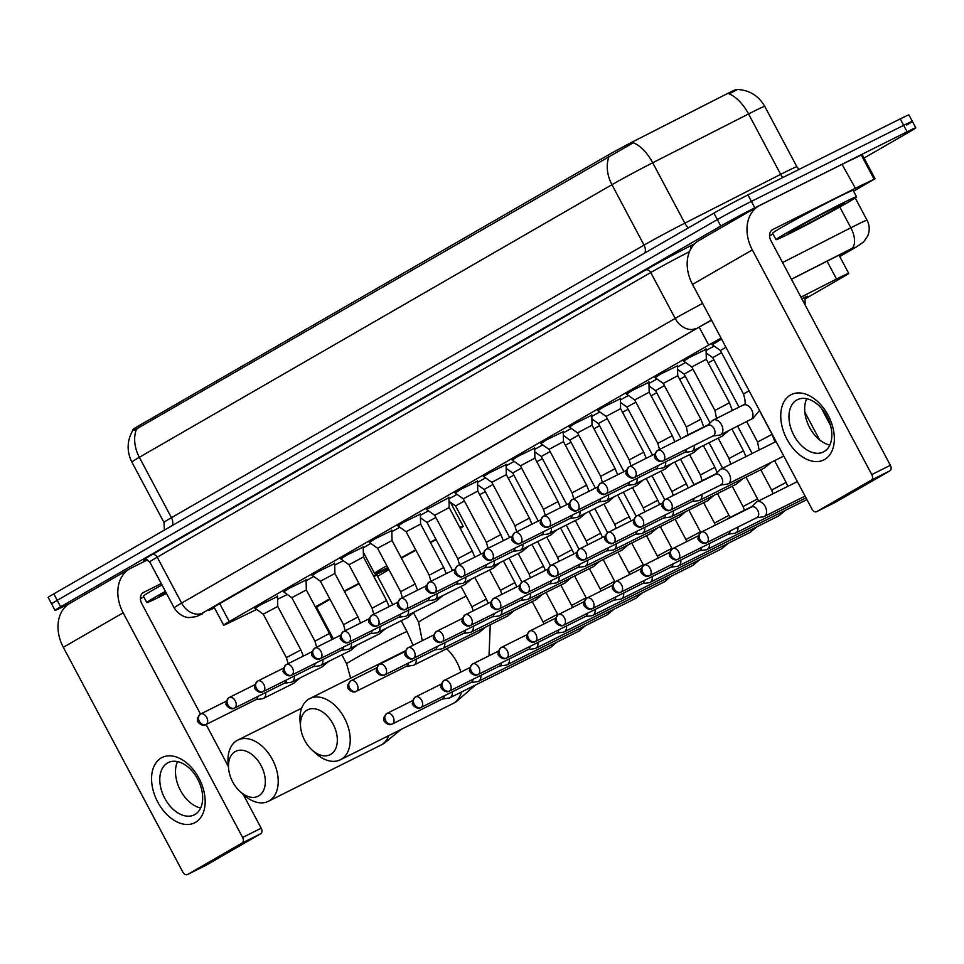 <?xml version="1.0" encoding="UTF-8"?>
<svg xmlns="http://www.w3.org/2000/svg" width="964" height="964" viewBox="0 0 964 964"><rect width="100%" height="100%" fill="white"/><g stroke="black" fill="none" stroke-linecap="round" stroke-linejoin="round"><path stroke-width="1.45" d="M712.276 344.714L721.554 339.051M683.705 361.199L689.224 357.572L706.07 349.293M655.134 377.671L660.653 374.044L677.499 365.778M626.564 394.156L632.083 390.528L648.929 382.262M597.993 410.628L603.512 407.001L620.358 398.734M569.423 427.112L574.942 423.485L591.788 415.219M540.852 443.585L546.371 439.958L563.217 431.691M512.282 460.069L517.801 456.442L534.646 448.176M483.711 476.541L489.23 472.914L506.076 464.648M455.141 493.026L460.659 489.399L477.505 481.132M426.57 509.498L448.935 497.605M397.999 525.983L403.518 522.355L420.364 514.089M369.429 542.467L374.948 538.84L391.794 530.562M340.858 558.939L346.377 555.312L363.223 547.046M312.288 575.424L317.807 571.797L334.653 563.53M283.717 591.896L289.236 588.269L306.082 580.003M255.147 608.38L260.666 604.753L277.512 596.487M706.106 350.486L714.155 346.052M677.535 366.959L685.585 362.524M648.965 383.443L657.014 379.009M620.394 399.915L628.444 395.481M591.824 416.4L599.873 411.965M563.253 432.884L571.303 428.45M534.683 449.357L542.732 444.922M506.112 465.841L514.161 461.407M477.542 482.313L485.591 477.879M448.971 498.798L457.02 494.363M420.4 515.27L428.45 510.836M801.795 298.732L807.398 296.165L804.976 297.755M736.641 89.712L736.484 89.423A24.63 0.735 152 0 0 725.543 94.52L635.372 140.455A24.63 0.735 152 0 0 607.85 155.264L137.912 426.305A24.63 0.735 152 0 0 132.875 429.522L133.309 430.33M721.084 338.159A27.378 0.807 152 0 0 708.697 345.04L229.263 621.563A27.378 0.807 152 0 0 223.66 625.142A27.378 0.807 152 0 0 229.372 622.684L256.629 609.441M277.584 599.259L287.368 594.499M805 298.924L843.114 276.945A27.378 0.807 152 0 0 848.706 273.366A27.378 0.807 152 0 0 836.547 279.042L800.964 297.165M136.539 428.944L633.336 142.768A31.933 16.292 63 0 1 652.712 162.771L684.826 223.166L780.671 174.351L748.558 113.957A36.499 1.085 152 0 1 753.173 111.619A36.499 1.085 152 0 1 764.765 106.389C758.716 95.882 749.643 90.23 737.556 89.459L729.109 93.93A31.933 16.292 63 0 1 748.558 113.957L652.712 162.771A36.499 1.085 152 0 0 611.935 184.702L139.334 457.298A31.933 24.196 -120 0 1 136.539 428.944C131.273 431.173 131.405 431.221 136.936 429.088M69.456 603.572L63.745 606.416A27.378 0.807 -28 0 1 55.056 610.345L51.622 603.91A27.378 0.807 -28 0 1 57.225 600.331L717.349 219.587A27.378 0.807 -28 0 1 751.39 201.392L903.678 125.332A27.378 0.807 -28 0 1 912.378 121.404L908.944 114.969A27.378 0.807 -28 0 0 900.256 118.885L747.956 194.945A27.378 0.807 -28 0 0 713.914 213.14L53.791 593.884A27.378 0.807 -28 0 0 48.2 597.463L51.622 603.91A27.378 0.807 -28 0 1 57.225 600.331L717.349 219.587A27.378 0.807 -28 0 1 751.39 201.392L903.678 125.332A27.378 0.807 -28 0 1 912.378 121.404A27.378 0.807 -28 0 1 906.775 124.983M55.056 610.345A27.378 0.807 -28 0 1 60.648 606.778L720.771 226.034A27.378 0.807 -28 0 1 754.812 207.826L907.1 131.779A27.378 0.807 -28 0 1 915.8 127.85A27.378 0.807 -28 0 1 910.209 131.429L864.033 158.048M839.536 256.123L840.198 255.737A27.378 0.807 152 0 0 845.789 252.158A27.378 0.807 152 0 0 833.631 257.834L791.468 279.307M711.577 320.277A27.378 0.807 152 0 0 697.972 327.808L214.333 606.766A27.378 0.807 152 0 0 208.73 610.332A27.378 0.807 152 0 0 214.442 607.886L214.478 607.874M166.483 593.414A45.621 1.35 -28 0 1 161.325 596.017A45.621 1.35 -28 0 1 146.829 602.56A45.621 1.35 -28 0 1 165.398 591.378M166.242 592.956A31.933 0.952 -28 0 1 158.903 596.114A31.933 0.952 -28 0 1 165.651 591.848M146.829 602.56L143.395 596.126A45.621 1.35 -28 0 1 161.976 584.943M195.499 822.364A36.499 23.787 63.5 0 1 157.735 802.048A36.499 23.787 63.5 0 1 161.241 757.945A36.499 23.787 63.5 0 1 198.994 778.249A36.499 23.787 63.5 0 1 195.499 822.364M167.531 762.958A29.197 19.027 -116.5 0 0 164.458 797.734A29.197 19.027 -116.5 0 0 194.27 814.845A29.197 19.027 -116.5 0 0 194.933 814.496A29.197 19.027 -116.5 0 0 197.994 779.707A29.197 19.027 -116.5 0 0 168.182 762.596A29.197 19.027 -116.5 0 0 167.531 762.958M200.657 807.977A29.197 19.027 63.5 0 1 179.919 789.383A29.197 19.027 63.5 0 1 177.509 761.62M147.48 559.903L130.791 568.23A36.499 27.655 60 0 0 129.682 568.82A36.499 27.655 60 0 0 123.163 612.803L242.615 837.487L261.196 828.209L243.229 794.42M129.682 568.82L69.866 603.331A36.499 27.655 60 0 0 63.335 647.314L182.798 871.986A4.567 2.976 -116.5 0 0 187.414 874.577A4.567 2.976 -116.5 0 0 187.51 874.529L206.091 865.25A4.567 2.976 63.5 0 1 205.983 865.311A4.567 2.976 63.5 0 1 205.874 865.359M261.196 828.209A4.567 2.976 63.5 0 1 260.75 833.715L242.181 842.994L187.51 874.529M242.181 842.994A4.567 2.976 -116.5 0 0 242.615 837.487M260.75 833.715L206.091 865.25M228.408 766.549L206.067 724.518M200.488 714.047L141.732 603.536A9.122 6.917 -120 0 1 143.359 592.535A9.122 6.917 -120 0 1 143.636 592.39L161.253 583.594M140.395 598.632L143.829 596.921M842.066 203.38A45.621 1.35 -28 0 1 856.562 196.837A45.621 1.35 -28 0 1 833.667 210.405A45.621 1.35 -28 0 1 790.504 233.119A45.621 1.35 -28 0 1 776.008 239.675A45.621 1.35 -28 0 1 798.903 226.094A45.621 1.35 -28 0 1 842.066 203.38M776.008 239.675L772.574 233.228A45.621 1.35 -28 0 1 795.481 219.659A45.621 1.35 -28 0 1 838.644 196.933A45.621 1.35 -28 0 1 853.14 190.39L856.562 196.837M798.24 228.661A31.933 0.952 -28 0 1 788.082 233.216A31.933 0.952 -28 0 1 804.494 223.54A31.933 0.952 -28 0 1 834.33 207.838A31.933 0.952 -28 0 1 844.452 203.235A31.933 0.952 -28 0 1 828.823 212.55A31.933 0.952 -28 0 1 798.24 228.661M258.677 795.927A25.088 16.352 -116.5 0 0 261.087 765.609A25.088 16.352 -116.5 0 0 235.132 751.643A25.088 16.352 -116.5 0 0 228.601 768.585A25.088 16.352 -116.5 0 0 240.06 791.54A25.088 16.352 -116.5 0 0 258.677 795.927M228.601 768.585L228.131 763.609A34.222 22.305 63.5 0 1 237.036 740.497A34.222 22.305 63.5 0 1 237.807 740.087A34.222 22.305 63.5 0 1 272.74 760.126A34.222 22.305 63.5 0 1 269.149 800.891A34.222 22.305 63.5 0 1 268.378 801.301A34.222 22.305 63.5 0 1 243.759 794.902L240.06 791.54M392.746 604.765L377.081 575.303A34.222 1.012 152 0 0 373.851 576.52M373.514 575.882A50.188 1.494 -28 0 1 375.237 575.014A50.188 1.494 -28 0 1 388.432 568.712M388.902 569.591A50.188 1.494 -28 0 1 377.599 576.267M359.126 583.81A34.222 1.012 152 0 0 344.485 591.498M330.049 599.355A34.222 1.012 152 0 0 316.662 607.441L333.363 638.843M317.18 608.392A50.188 1.494 -28 0 1 316.349 608.802M315.349 606.934A50.188 1.494 -28 0 1 329.808 598.885M344.256 591.077A50.188 1.494 -28 0 1 358.885 583.365M306.106 580.738A50.188 1.494 -28 0 1 313.77 576.472M334.689 565.169A50.188 1.494 -28 0 1 343.268 560.662M330.676 754.402A25.088 16.352 -116.5 0 0 333.086 724.085A25.088 16.352 -116.5 0 0 307.118 710.119A25.088 16.352 -116.5 0 0 300.587 727.061A25.088 16.352 -116.5 0 0 312.059 750.016A25.088 16.352 -116.5 0 0 330.676 754.402M300.587 727.061L300.129 722.084A34.222 22.305 63.5 0 1 309.034 698.972A34.222 22.305 63.5 0 1 309.806 698.551A34.222 22.305 63.5 0 1 344.738 718.602A34.222 22.305 63.5 0 1 341.148 759.367A34.222 22.305 63.5 0 1 340.376 759.777A34.222 22.305 63.5 0 1 315.758 753.378L312.059 750.016M459.768 527.477A50.188 1.494 -28 0 1 463.178 526.284A50.188 1.494 -28 0 1 460.286 528.453M449.055 502.437A50.188 1.494 -28 0 1 450.14 502.099M436.174 539.707A34.222 1.012 152 0 0 430.486 542.612M415.954 550.251A34.222 1.012 152 0 0 401.422 558.168M387.805 567.543A50.188 1.494 -28 0 1 374.562 573.411A50.188 1.494 -28 0 1 386.829 565.699M401.181 557.698A50.188 1.494 -28 0 1 415.725 549.829M430.257 542.178A50.188 1.494 -28 0 1 435.921 539.238M363.247 547.962A50.188 1.494 -28 0 1 370.754 543.407M391.818 531.634A50.188 1.494 -28 0 1 399.843 527.296M442.356 699.008L448.826 698.117A8.206 5.35 -116.5 0 0 449.935 697.767A8.206 5.35 -116.5 0 0 450.116 697.671A8.206 5.35 -116.5 0 0 452.237 691.863M442.584 698.888A5.929 3.868 -116.5 0 0 442.729 698.816A5.929 3.868 -116.5 0 0 442.862 698.743A5.929 3.868 -116.5 0 0 444.416 695.767M485.29 491.652L479.662 494.677M470.926 682.524L477.397 681.632A8.206 5.35 -116.5 0 0 478.506 681.295A8.206 5.35 -116.5 0 0 478.686 681.187A8.206 5.35 -116.5 0 0 480.807 675.378M471.155 682.404A5.929 3.868 -116.5 0 0 471.3 682.343A5.929 3.868 -116.5 0 0 471.432 682.271A5.929 3.868 -116.5 0 0 472.987 679.283M513.86 475.18L508.233 478.204M499.497 666.052L505.967 665.148A8.206 5.35 -116.5 0 0 507.076 664.811A8.206 5.35 -116.5 0 0 507.257 664.714A8.206 5.35 -116.5 0 0 509.378 658.906M499.726 665.931A5.929 3.868 -116.5 0 0 499.87 665.859A5.929 3.868 -116.5 0 0 500.003 665.787A5.929 3.868 -116.5 0 0 501.557 662.81M542.431 458.695L536.803 461.72M528.067 649.567L534.538 648.676A8.206 5.35 -116.5 0 0 535.647 648.326A8.206 5.35 -116.5 0 0 535.827 648.23A8.206 5.35 -116.5 0 0 537.948 642.422M528.296 649.447A5.929 3.868 -116.5 0 0 528.441 649.387A5.929 3.868 -116.5 0 0 528.573 649.314A5.929 3.868 -116.5 0 0 530.128 646.326M571.001 442.223L565.374 445.248M556.638 633.095L563.109 632.191A8.206 5.35 -116.5 0 0 564.217 631.854A8.206 5.35 -116.5 0 0 564.41 631.757A8.206 5.35 -116.5 0 0 566.519 625.949M556.867 632.962A5.929 3.868 -116.5 0 0 557.011 632.902A5.929 3.868 -116.5 0 0 557.144 632.83A5.929 3.868 -116.5 0 0 558.71 629.841M599.572 425.739L593.945 428.763M585.208 616.611L591.679 615.719A8.206 5.35 -116.5 0 0 592.788 615.369A8.206 5.35 -116.5 0 0 592.981 615.273A8.206 5.35 -116.5 0 0 595.089 609.465M585.449 616.49A5.929 3.868 -116.5 0 0 585.582 616.43A5.929 3.868 -116.5 0 0 585.714 616.358A5.929 3.868 -116.5 0 0 587.281 613.369M628.142 409.266L622.527 412.291M613.779 600.138L620.25 599.234A8.206 5.35 -116.5 0 0 621.358 598.897A8.206 5.35 -116.5 0 0 621.551 598.801A8.206 5.35 -116.5 0 0 623.66 592.993M614.02 600.006A5.929 3.868 -116.5 0 0 614.152 599.945A5.929 3.868 -116.5 0 0 614.285 599.873A5.929 3.868 -116.5 0 0 615.851 596.885M656.713 392.782L651.098 395.806M642.349 583.654L648.82 582.762A8.206 5.35 -116.5 0 0 649.929 582.413A8.206 5.35 -116.5 0 0 650.122 582.316A8.206 5.35 -116.5 0 0 652.23 576.508M642.59 583.533A5.929 3.868 -116.5 0 0 642.723 583.461A5.929 3.868 -116.5 0 0 642.855 583.401A5.929 3.868 -116.5 0 0 644.422 580.412M685.284 376.297L679.668 379.334M670.92 567.181L677.391 566.278A8.206 5.35 -116.5 0 0 678.499 565.94A8.206 5.35 -116.5 0 0 678.692 565.832A8.206 5.35 -116.5 0 0 680.801 560.036M671.161 567.049A5.929 3.868 -116.5 0 0 671.293 566.989A5.929 3.868 -116.5 0 0 671.426 566.916A5.929 3.868 -116.5 0 0 672.993 563.928M713.854 359.825L708.239 362.85M699.49 550.697L705.961 549.805A8.206 5.35 -116.5 0 0 707.07 549.456A8.206 5.35 -116.5 0 0 707.263 549.36A8.206 5.35 -116.5 0 0 709.371 543.551M699.731 550.577A5.929 3.868 -116.5 0 0 699.864 550.504A5.929 3.868 -116.5 0 0 699.997 550.432A5.929 3.868 -116.5 0 0 701.563 547.456M729.736 517.909A8.206 5.35 -116.5 0 0 728.302 518.283A8.206 5.35 -116.5 0 0 728.121 518.379A8.206 5.35 -116.5 0 0 727.362 518.969L727.121 519.222M728.061 534.213L734.532 533.321A8.206 5.35 -116.5 0 0 735.64 532.984A8.206 5.35 -116.5 0 0 735.833 532.875A8.206 5.35 -116.5 0 0 737.942 527.067M728.302 534.092A5.929 3.868 -116.5 0 0 728.435 534.032A5.929 3.868 -116.5 0 0 728.567 533.96A5.929 3.868 -116.5 0 0 730.134 530.971M756.632 517.74L763.102 516.837A8.206 5.35 -116.5 0 0 764.211 516.499A8.206 5.35 -116.5 0 0 764.404 516.403A8.206 5.35 -116.5 0 0 765.187 506.474A8.206 5.35 -116.5 0 0 756.873 501.81A8.206 5.35 -116.5 0 0 756.692 501.907A8.206 5.35 -116.5 0 0 755.933 502.497L751.33 507.124M756.873 517.62A5.929 3.868 -116.5 0 0 757.005 517.548A5.929 3.868 -116.5 0 0 757.138 517.475A5.929 3.868 -116.5 0 0 757.704 510.305A5.929 3.868 -116.5 0 0 751.703 506.944A5.929 3.868 -116.5 0 0 751.571 507.016M406.314 666.341L412.785 665.437A8.206 5.35 -116.5 0 0 413.905 665.1A8.206 5.35 -116.5 0 0 414.086 665.003A8.206 5.35 -116.5 0 0 416.195 659.195M406.555 666.22A5.929 3.868 -116.5 0 0 406.688 666.148A5.929 3.868 -116.5 0 0 406.82 666.076A5.929 3.868 -116.5 0 0 408.387 663.099M435.836 517.451L426.992 522.44L420.461 517.788M434.885 649.856L441.355 648.965A8.206 5.35 -116.5 0 0 442.476 648.615A8.206 5.35 -116.5 0 0 442.657 648.519A8.206 5.35 -116.5 0 0 444.766 642.711M435.126 649.736A5.929 3.868 -116.5 0 0 435.258 649.676A5.929 3.868 -116.5 0 0 435.391 649.603A5.929 3.868 -116.5 0 0 436.957 646.615M464.407 500.979L455.562 505.955L449.031 501.304M463.455 633.384L469.926 632.48A8.206 5.35 -116.5 0 0 471.047 632.143A8.206 5.35 -116.5 0 0 471.227 632.047A8.206 5.35 -116.5 0 0 473.336 626.239M463.696 633.252A5.929 3.868 -116.5 0 0 463.829 633.191A5.929 3.868 -116.5 0 0 463.961 633.119A5.929 3.868 -116.5 0 0 465.528 630.131M492.99 484.494L484.133 489.471L477.602 484.832M492.026 616.9L498.496 616.008A8.206 5.35 -116.5 0 0 499.617 615.659A8.206 5.35 -116.5 0 0 499.798 615.562A8.206 5.35 -116.5 0 0 501.907 609.754M492.267 616.779A5.929 3.868 -116.5 0 0 492.399 616.719A5.929 3.868 -116.5 0 0 492.532 616.647A5.929 3.868 -116.5 0 0 494.098 613.658M521.56 468.022L512.703 472.999L506.172 468.347M520.596 600.427L527.067 599.524A8.206 5.35 -116.5 0 0 528.188 599.186A8.206 5.35 -116.5 0 0 528.368 599.09A8.206 5.35 -116.5 0 0 530.477 593.282M520.837 600.295A5.929 3.868 -116.5 0 0 520.97 600.235A5.929 3.868 -116.5 0 0 521.102 600.162A5.929 3.868 -116.5 0 0 522.669 597.174M550.131 451.538L541.274 456.514L534.743 451.875M549.167 583.943L555.638 583.051A8.206 5.35 -116.5 0 0 556.758 582.702A8.206 5.35 -116.5 0 0 556.939 582.605A8.206 5.35 -116.5 0 0 559.048 576.797M549.408 583.822A5.929 3.868 -116.5 0 0 549.54 583.75A5.929 3.868 -116.5 0 0 549.673 583.69A5.929 3.868 -116.5 0 0 551.239 580.702M578.701 435.065L569.845 440.042L563.313 435.391M577.737 567.471L584.208 566.567A8.206 5.35 -116.5 0 0 585.329 566.23A8.206 5.35 -116.5 0 0 585.51 566.121A8.206 5.35 -116.5 0 0 587.618 560.325M577.978 567.338A5.929 3.868 -116.5 0 0 578.111 567.278A5.929 3.868 -116.5 0 0 578.243 567.206A5.929 3.868 -116.5 0 0 579.81 564.217M607.272 418.581L598.415 423.558L591.884 418.918M606.308 550.986L612.779 550.095A8.206 5.35 -116.5 0 0 613.899 549.745A8.206 5.35 -116.5 0 0 614.08 549.649A8.206 5.35 -116.5 0 0 616.189 543.841M606.549 550.866A5.929 3.868 -116.5 0 0 606.681 550.793A5.929 3.868 -116.5 0 0 606.814 550.721A5.929 3.868 -116.5 0 0 608.38 547.745M635.842 402.108L626.986 407.085L620.455 402.434M634.878 534.502L641.349 533.61A8.206 5.35 -116.5 0 0 642.47 533.273A8.206 5.35 -116.5 0 0 642.651 533.164A8.206 5.35 -116.5 0 0 644.759 527.356M635.119 534.381A5.929 3.868 -116.5 0 0 635.252 534.321A5.929 3.868 -116.5 0 0 635.384 534.249A5.929 3.868 -116.5 0 0 636.951 531.26M664.413 385.624L655.556 390.601L649.025 385.962M663.449 518.029L669.92 517.126A8.206 5.35 -116.5 0 0 671.04 516.788A8.206 5.35 -116.5 0 0 671.221 516.692A8.206 5.35 -116.5 0 0 673.33 510.884M663.69 517.909A5.929 3.868 -116.5 0 0 663.822 517.837A5.929 3.868 -116.5 0 0 663.955 517.764A5.929 3.868 -116.5 0 0 665.521 514.788M692.983 369.14L684.127 374.128L677.596 369.477M693.694 485.241A8.206 5.35 -116.5 0 0 692.273 485.615A8.206 5.35 -116.5 0 0 692.08 485.711A8.206 5.35 -116.5 0 0 691.333 486.302L691.08 486.555M692.019 501.545L698.49 500.653A8.206 5.35 -116.5 0 0 699.611 500.316A8.206 5.35 -116.5 0 0 699.792 500.208A8.206 5.35 -116.5 0 0 701.9 494.399M692.26 501.425A5.929 3.868 -116.5 0 0 692.393 501.364A5.929 3.868 -116.5 0 0 692.526 501.292A5.929 3.868 -116.5 0 0 694.092 498.304M721.554 352.667L712.697 357.644L706.166 352.993M720.59 485.073L727.061 484.169A8.206 5.35 -116.5 0 0 728.182 483.832A8.206 5.35 -116.5 0 0 728.362 483.735A8.206 5.35 -116.5 0 0 729.146 473.806A8.206 5.35 -116.5 0 0 720.843 469.143A8.206 5.35 -116.5 0 0 720.65 469.239A8.206 5.35 -116.5 0 0 719.903 469.817L715.288 474.457M720.831 484.94A5.929 3.868 -116.5 0 0 720.964 484.88A5.929 3.868 -116.5 0 0 721.108 484.808A5.929 3.868 -116.5 0 0 721.674 477.638A5.929 3.868 -116.5 0 0 715.674 474.276A5.929 3.868 -116.5 0 0 715.541 474.336M277.499 596.017L277.765 606.44L263.256 614.152L254.761 608.103M255.809 699.683L262.28 698.779A8.206 5.35 -116.5 0 0 263.389 698.442A8.206 5.35 -116.5 0 0 263.582 698.346A8.206 5.35 -116.5 0 0 265.69 692.538M256.05 699.551A5.929 3.868 -116.5 0 0 256.183 699.49A5.929 3.868 -116.5 0 0 256.316 699.418A5.929 3.868 -116.5 0 0 257.882 696.43M824.678 459.467A36.499 23.787 63.5 0 1 786.913 439.15A36.499 23.787 63.5 0 1 790.42 395.047A36.499 23.787 63.5 0 1 828.172 415.351A36.499 23.787 63.5 0 1 824.678 459.467M796.698 400.06A29.197 19.027 -116.5 0 0 793.637 434.836A29.197 19.027 -116.5 0 0 823.449 451.947A29.197 19.027 -116.5 0 0 824.112 451.598A29.197 19.027 -116.5 0 0 827.172 416.81A29.197 19.027 -116.5 0 0 797.361 399.711A29.197 19.027 -116.5 0 0 796.698 400.06M829.835 445.079A29.197 19.027 63.5 0 1 809.085 426.486A29.197 19.027 63.5 0 1 806.687 398.734M855.381 188.257L842.042 164.35L855.381 188.257L875.047 178.762L853.574 191.197M842.042 164.35L759.969 205.332A36.499 27.655 60 0 0 758.861 205.935A36.499 27.655 60 0 0 752.33 249.917L871.793 474.589L890.375 465.311L770.911 240.638A9.122 6.917 -120 0 1 772.538 229.637A9.122 6.917 -120 0 1 772.815 229.492L854.887 188.51M842.536 164.109L862.202 154.602L875.047 178.762M758.861 205.935L699.045 240.434A36.499 27.655 60 0 0 692.514 284.416L811.977 509.088A4.567 2.976 -116.5 0 0 816.592 511.691A4.567 2.976 -116.5 0 0 816.689 511.631L835.27 502.352A4.567 2.976 63.5 0 1 835.161 502.413A4.567 2.976 63.5 0 1 835.053 502.461M890.375 465.311A4.567 2.976 63.5 0 1 889.929 470.83L871.36 480.096L816.689 511.631M871.36 480.096A4.567 2.976 -116.5 0 0 871.793 474.589M889.929 470.83L835.27 502.352M769.573 235.746L773.008 234.023M306.07 579.533L306.335 589.956L291.827 597.668L283.332 591.631M284.38 683.199L290.851 682.307A8.206 5.35 -116.5 0 0 291.959 681.958A8.206 5.35 -116.5 0 0 292.152 681.861A8.206 5.35 -116.5 0 0 294.261 676.053M284.621 683.078A5.929 3.868 -116.5 0 0 284.754 683.018A5.929 3.868 -116.5 0 0 284.886 682.946A5.929 3.868 -116.5 0 0 286.453 679.957M334.641 563.06L334.906 573.484L320.397 581.196L311.902 575.147M312.951 666.726L319.421 665.823A8.206 5.35 -116.5 0 0 320.53 665.485A8.206 5.35 -116.5 0 0 320.723 665.377A8.206 5.35 -116.5 0 0 322.832 659.581M313.192 666.594A5.929 3.868 -116.5 0 0 313.324 666.534A5.929 3.868 -116.5 0 0 313.457 666.461A5.929 3.868 -116.5 0 0 315.023 663.473M363.211 546.576L363.476 556.999L348.968 564.711L340.473 558.674M341.521 650.242L347.992 649.35A8.206 5.35 -116.5 0 0 349.101 649.001A8.206 5.35 -116.5 0 0 349.293 648.905A8.206 5.35 -116.5 0 0 351.402 643.096M341.762 650.122A5.929 3.868 -116.5 0 0 341.895 650.049A5.929 3.868 -116.5 0 0 342.027 649.977A5.929 3.868 -116.5 0 0 343.594 647.001M391.782 530.104L392.047 540.527L377.539 548.239L369.043 542.19M370.092 633.758L376.562 632.866A8.206 5.35 -116.5 0 0 377.671 632.529A8.206 5.35 -116.5 0 0 377.864 632.42A8.206 5.35 -116.5 0 0 379.973 626.624M370.333 633.637A5.929 3.868 -116.5 0 0 370.465 633.577A5.929 3.868 -116.5 0 0 370.598 633.505A5.929 3.868 -116.5 0 0 372.164 630.516M420.352 513.619L420.617 524.042L406.109 531.754L397.614 525.705M398.662 617.285L405.133 616.382A8.206 5.35 -116.5 0 0 406.254 616.044A8.206 5.35 -116.5 0 0 406.434 615.948A8.206 5.35 -116.5 0 0 408.543 610.14M398.903 617.165A5.929 3.868 -116.5 0 0 399.036 617.093A5.929 3.868 -116.5 0 0 399.168 617.02A5.929 3.868 -116.5 0 0 400.735 614.044M448.923 497.135L449.188 507.57L434.68 515.282L426.184 509.233M427.233 600.801L433.704 599.909A8.206 5.35 -116.5 0 0 434.824 599.572A8.206 5.35 -116.5 0 0 435.005 599.463A8.206 5.35 -116.5 0 0 437.114 593.655M427.474 600.68A5.929 3.868 -116.5 0 0 427.606 600.62A5.929 3.868 -116.5 0 0 427.739 600.548A5.929 3.868 -116.5 0 0 429.305 597.559M477.493 480.662L477.758 491.086L463.25 498.798L454.755 492.749M455.803 584.329L462.274 583.425A8.206 5.35 -116.5 0 0 463.395 583.087A8.206 5.35 -116.5 0 0 463.576 582.991A8.206 5.35 -116.5 0 0 465.684 577.183M456.044 584.196A5.929 3.868 -116.5 0 0 456.177 584.136A5.929 3.868 -116.5 0 0 456.309 584.063A5.929 3.868 -116.5 0 0 457.876 581.087M506.064 464.178L506.329 474.613L491.821 482.325L483.326 476.276M484.374 567.844L490.845 566.952A8.206 5.35 -116.5 0 0 491.965 566.603A8.206 5.35 -116.5 0 0 492.146 566.507A8.206 5.35 -116.5 0 0 494.255 560.699M484.615 567.724A5.929 3.868 -116.5 0 0 484.747 567.663A5.929 3.868 -116.5 0 0 484.88 567.591A5.929 3.868 -116.5 0 0 486.446 564.603M534.634 447.706L534.899 458.129L520.391 465.841L511.896 459.792M512.944 551.372L519.415 550.468A8.206 5.35 -116.5 0 0 520.536 550.131A8.206 5.35 -116.5 0 0 520.717 550.034A8.206 5.35 -116.5 0 0 522.825 544.226M513.185 551.239A5.929 3.868 -116.5 0 0 513.318 551.179A5.929 3.868 -116.5 0 0 513.451 551.107A5.929 3.868 -116.5 0 0 515.017 548.118M563.205 431.221L563.47 441.645L548.974 449.357M541.515 534.887L547.986 533.996A8.206 5.35 -116.5 0 0 549.106 533.646A8.206 5.35 -116.5 0 0 549.287 533.55A8.206 5.35 -116.5 0 0 551.396 527.742M541.756 534.767A5.929 3.868 -116.5 0 0 541.889 534.707A5.929 3.868 -116.5 0 0 542.021 534.634A5.929 3.868 -116.5 0 0 543.588 531.646M591.776 414.749L592.041 425.172L577.544 432.884L569.037 426.835M570.086 518.415L576.556 517.511A8.206 5.35 -116.5 0 0 577.677 517.174A8.206 5.35 -116.5 0 0 577.858 517.078A8.206 5.35 -116.5 0 0 579.966 511.269M570.327 518.283A5.929 3.868 -116.5 0 0 570.459 518.222A5.929 3.868 -116.5 0 0 570.592 518.15A5.929 3.868 -116.5 0 0 572.158 515.162M620.346 398.265L620.611 408.688L606.115 416.4L597.608 410.363M598.656 501.931L605.127 501.039A8.206 5.35 -116.5 0 0 606.248 500.69A8.206 5.35 -116.5 0 0 606.428 500.593A8.206 5.35 -116.5 0 0 608.537 494.785M598.897 501.81A5.929 3.868 -116.5 0 0 599.03 501.738A5.929 3.868 -116.5 0 0 599.162 501.666A5.929 3.868 -116.5 0 0 600.729 498.689M648.917 381.792L649.182 392.215L634.686 399.927L626.178 393.878M627.227 485.446L633.697 484.555A8.206 5.35 -116.5 0 0 634.818 484.217A8.206 5.35 -116.5 0 0 634.999 484.109A8.206 5.35 -116.5 0 0 637.108 478.313M627.468 485.326A5.929 3.868 -116.5 0 0 627.6 485.266A5.929 3.868 -116.5 0 0 627.733 485.193A5.929 3.868 -116.5 0 0 629.299 482.205M677.487 365.308L677.752 375.731L663.256 383.443L654.749 377.406M655.797 468.974L662.268 468.082A8.206 5.35 -116.5 0 0 663.389 467.733A8.206 5.35 -116.5 0 0 663.569 467.636A8.206 5.35 -116.5 0 0 665.678 461.828M656.038 468.853A5.929 3.868 -116.5 0 0 656.171 468.781A5.929 3.868 -116.5 0 0 656.303 468.709A5.929 3.868 -116.5 0 0 657.87 465.733M706.058 348.835L706.323 359.259L691.827 366.971M686.043 436.186A8.206 5.35 -116.5 0 0 684.621 436.559A8.206 5.35 -116.5 0 0 684.428 436.656A8.206 5.35 -116.5 0 0 683.681 437.246L683.428 437.499M684.368 452.49L690.839 451.598A8.206 5.35 -116.5 0 0 691.959 451.26A8.206 5.35 -116.5 0 0 692.14 451.152A8.206 5.35 -116.5 0 0 694.249 445.344M684.609 452.369A5.929 3.868 -116.5 0 0 684.741 452.309A5.929 3.868 -116.5 0 0 684.874 452.237A5.929 3.868 -116.5 0 0 686.44 449.248M712.938 436.017L719.409 435.113A8.206 5.35 -116.5 0 0 720.53 434.776A8.206 5.35 -116.5 0 0 720.711 434.68A8.206 5.35 -116.5 0 0 721.494 424.75A8.206 5.35 -116.5 0 0 713.191 420.087A8.206 5.35 -116.5 0 0 713.011 420.184A8.206 5.35 -116.5 0 0 712.251 420.774L707.636 425.401M713.179 435.885A5.929 3.868 -116.5 0 0 713.312 435.824A5.929 3.868 -116.5 0 0 713.456 435.752A5.929 3.868 -116.5 0 0 714.023 428.582A5.929 3.868 -116.5 0 0 708.022 425.22A5.929 3.868 -116.5 0 0 707.889 425.293M725.928 347.269L720.385 350.486L711.89 344.437M137.912 426.305L138.72 427.811M607.85 155.264L608.621 156.722M219.732 603.645L229.263 621.563M699.177 327.121L708.697 345.04M827.064 261.184L836.547 279.042M782.852 177.521A9.122 4.651 -117 0 1 780.671 174.351A36.499 1.085 -28 0 1 785.286 172.026A36.499 1.085 -28 0 1 796.879 166.784L799.023 169.447M609.14 156.361A31.933 24.196 60 0 0 611.935 184.702L644.048 245.109A36.499 1.085 -28 0 1 684.826 223.166A9.122 4.651 -117 0 0 688.525 227.793M172.339 525.513A9.122 6.917 -120 0 0 171.447 517.692L139.334 457.298A36.499 1.085 152 0 0 131.863 462.057L163.976 522.452A36.499 1.085 -28 0 1 171.447 517.692L644.048 245.109A9.122 6.917 -120 0 1 644.94 252.93M900.256 118.885L907.1 131.779M53.791 593.884L60.648 606.778M713.914 213.14L720.771 226.034M747.956 194.945L754.812 207.826M855.779 247.278A18.244 13.833 -120 0 0 856.333 246.977L839.764 256.545L855.779 247.278L853.706 247.519L791.42 279.223M782.563 262.57L850.851 227.793A36.499 1.085 -28 0 1 855.466 225.456A36.499 1.085 -28 0 1 867.058 220.226L855.225 197.969M839.801 207.007L850.851 227.793A18.244 9.315 63 0 1 851.405 248.676M145.154 559.626A41.054 1.217 -28 0 1 151.987 554.71L645.531 270.053A41.054 1.217 -28 0 1 691.405 245.374L694.827 243.627M149.757 561.964L174.171 607.862A36.499 1.085 -28 0 1 181.63 603.09L157.216 557.192A36.499 1.085 152 0 0 149.757 561.964C145.974 559.385 144.359 558.626 144.901 559.686M711.432 320.012L202.573 613.02A18.244 13.833 -120 0 1 181.63 603.09L675.174 318.433L650.76 272.535L157.216 557.192A4.567 3.458 60 0 0 151.987 554.71M696.116 328.35A18.244 13.833 -120 0 1 675.174 318.433A36.499 1.085 -28 0 1 702.611 303.419M689.477 251.652A36.499 1.085 152 0 0 650.76 272.535A4.567 3.458 60 0 0 645.531 270.053M202.645 613.767L202.066 614.068A18.244 14.111 64.1 0 0 202.645 613.767L202.573 613.02M691.405 245.374A4.567 2.326 -117 0 0 690.839 248.845M213.96 606.983L214.442 607.886M839.704 254.809L840.198 255.737M123.163 612.803L63.335 647.314M400.952 729.531L384.154 743.352L380.684 745.22A34.222 22.305 -116.5 0 0 381.455 744.811A34.222 22.305 -116.5 0 0 388.829 735.58M401.253 620.756L407.061 631.673A34.222 1.012 152 0 0 396.192 636.589A34.222 1.012 152 0 0 353.631 659.34A34.222 1.012 152 0 0 346.63 663.81L350.643 678.162M475.373 685.067L456.141 701.828L452.67 703.696A34.222 22.305 -116.5 0 0 453.442 703.286A34.222 22.305 -116.5 0 0 461.479 692.007M466.154 596.077A34.222 1.012 152 0 0 425.63 617.816A34.222 1.012 152 0 0 418.629 622.286L422.28 640.686M460.828 672.101A34.222 22.305 -116.5 0 0 446.609 648.772M412.532 700.635L386.721 713.541L383.913 717.337L383.877 719.879C382.467 719.71 387.914 726.928 392.336 723.988A5.929 3.868 -116.5 0 0 392.469 723.916A5.929 3.868 -116.5 0 0 393.095 716.855A5.929 3.868 -116.5 0 0 387.034 713.372A5.929 3.868 -116.5 0 0 386.901 713.444A5.929 4.495 -120 0 0 386.721 713.541A5.929 4.495 -120 0 0 385.66 720.686A5.929 4.495 60 0 0 392.469 723.916M546.01 592.486L557.566 614.225L543.057 621.937L543.961 623.949M549.974 647.796A8.206 5.35 -116.5 0 0 550.167 647.712A8.206 5.35 -116.5 0 0 550.348 647.615A8.206 5.35 -116.5 0 0 550.637 647.434A8.206 5.35 -116.5 0 0 552.396 644.386M441.102 684.163L415.291 697.068L412.484 700.864L412.447 703.407C411.038 703.226 416.484 710.456 420.907 707.504A5.929 3.868 -116.5 0 0 421.039 707.431A5.929 3.868 -116.5 0 0 421.666 700.37A5.929 3.868 -116.5 0 0 415.604 696.9A5.929 3.868 -116.5 0 0 415.472 696.972A5.929 4.495 -120 0 0 415.291 697.068A5.929 4.495 -120 0 0 414.231 704.214A5.929 4.495 60 0 0 421.039 707.431M574.58 576.014L586.136 597.74L571.628 605.452L572.532 607.477M578.545 631.324A8.206 5.35 -116.5 0 0 578.737 631.239A8.206 5.35 -116.5 0 0 578.918 631.131A8.206 5.35 -116.5 0 0 579.207 630.95A8.206 5.35 -116.5 0 0 580.967 627.913M469.673 667.678L443.862 680.584L441.054 684.38L441.018 686.922C439.608 686.754 445.055 693.972 449.477 691.031A5.929 3.868 -116.5 0 0 449.61 690.959A5.929 3.868 -116.5 0 0 450.236 683.898A5.929 3.868 -116.5 0 0 444.175 680.415A5.929 3.868 -116.5 0 0 444.043 680.488A5.929 4.495 -120 0 0 443.862 680.584A5.929 4.495 -120 0 0 442.801 687.73A5.929 4.495 60 0 0 449.61 690.959M603.151 559.53L614.707 581.268L600.198 588.98L601.102 590.992M607.115 614.839A8.206 5.35 -116.5 0 0 607.308 614.755A8.206 5.35 -116.5 0 0 607.489 614.658A8.206 5.35 -116.5 0 0 607.778 614.478A8.206 5.35 -116.5 0 0 609.537 611.429M498.243 651.206L472.432 664.112L469.625 667.907L469.589 670.438C468.179 670.269 473.625 677.499 478.048 674.547A5.929 3.868 -116.5 0 0 478.18 674.475A5.929 3.868 -116.5 0 0 478.807 667.413A5.929 3.868 -116.5 0 0 472.746 663.943A5.929 3.868 -116.5 0 0 472.613 664.003A5.929 4.495 -120 0 0 472.432 664.112A5.929 4.495 -120 0 0 471.372 671.257A5.929 4.495 60 0 0 478.18 674.475M631.721 543.057L643.277 564.784L628.769 572.496L629.673 574.52M635.686 598.367A8.206 5.35 -116.5 0 0 635.879 598.283A8.206 5.35 -116.5 0 0 636.059 598.174A8.206 5.35 -116.5 0 0 636.348 597.993A8.206 5.35 -116.5 0 0 638.108 594.957M526.814 634.722L501.003 647.627L498.195 651.423L498.159 653.966C496.749 653.797 502.196 661.015 506.618 658.075A5.929 3.868 -116.5 0 0 506.751 658.002A5.929 3.868 -116.5 0 0 507.377 650.929A5.929 3.868 -116.5 0 0 501.316 647.459A5.929 3.868 -116.5 0 0 501.184 647.531A5.929 4.495 -120 0 0 501.003 647.627A5.929 4.495 -120 0 0 499.942 654.773A5.929 4.495 60 0 0 506.751 658.002M660.292 526.573L671.848 548.311L657.34 556.023L658.243 558.036M664.256 581.882A8.206 5.35 -116.5 0 0 664.449 581.798A8.206 5.35 -116.5 0 0 664.63 581.702A8.206 5.35 -116.5 0 0 664.919 581.521A8.206 5.35 -116.5 0 0 666.678 578.472M555.385 618.249L529.573 631.143L526.766 634.951L526.73 637.481C525.32 637.312 530.766 644.542 535.189 641.59A5.929 3.868 -116.5 0 0 535.321 641.518A5.929 3.868 -116.5 0 0 535.948 634.457A5.929 3.868 -116.5 0 0 529.887 630.974A5.929 3.868 -116.5 0 0 529.754 631.046A5.929 4.495 -120 0 0 529.573 631.143A5.929 4.495 -120 0 0 528.513 638.301A5.929 4.495 60 0 0 535.321 641.518M688.862 510.101L700.418 531.827L685.91 539.539L686.814 541.563M692.827 565.41A8.206 5.35 -116.5 0 0 693.02 565.314A8.206 5.35 -116.5 0 0 693.2 565.217A8.206 5.35 -116.5 0 0 693.49 565.037A8.206 5.35 -116.5 0 0 695.249 561.988M583.955 601.765L558.144 614.671L555.336 618.466L555.3 621.009C553.89 620.84 559.337 628.058 563.759 625.118A5.929 3.868 -116.5 0 0 563.892 625.046A5.929 3.868 -116.5 0 0 564.518 617.972A5.929 3.868 -116.5 0 0 558.457 614.502A5.929 3.868 -116.5 0 0 558.325 614.574A5.929 4.495 -120 0 0 558.144 614.671A5.929 4.495 -120 0 0 557.084 621.816A5.929 4.495 60 0 0 563.892 625.046M717.433 493.616L728.989 515.354L714.481 523.054L715.384 525.079M721.397 548.926A8.206 5.35 -116.5 0 0 721.59 548.841A8.206 5.35 -116.5 0 0 721.771 548.745A8.206 5.35 -116.5 0 0 722.06 548.564A8.206 5.35 -116.5 0 0 723.819 545.516M612.526 585.293L586.715 598.186L583.907 601.982L583.871 604.524C582.461 604.356 587.907 611.586 592.33 608.633A5.929 3.868 -116.5 0 0 592.462 608.561A5.929 3.868 -116.5 0 0 593.089 601.5A5.929 3.868 -116.5 0 0 587.028 598.017A5.929 3.868 -116.5 0 0 586.895 598.09A5.929 4.495 -120 0 0 586.715 598.186A5.929 4.495 -120 0 0 585.654 605.332A5.929 4.495 60 0 0 592.462 608.561M746.003 477.144L757.559 498.87L743.051 506.582L744.437 510.233M749.968 532.453A8.206 5.35 -116.5 0 0 750.161 532.357A8.206 5.35 -116.5 0 0 750.341 532.261A8.206 5.35 -116.5 0 0 750.631 532.08A8.206 5.35 -116.5 0 0 752.39 529.031M641.096 568.808L615.285 581.714L612.477 585.51L612.441 588.052C611.031 587.883 616.478 595.101 620.9 592.149A5.929 3.868 -116.5 0 0 621.033 592.077A5.929 3.868 -116.5 0 0 621.659 585.015A5.929 3.868 -116.5 0 0 615.598 581.545A5.929 3.868 -116.5 0 0 615.466 581.617A5.929 4.495 -120 0 0 615.285 581.714A5.929 4.495 -120 0 0 614.225 588.859A5.929 4.495 60 0 0 621.033 592.077M774.574 460.659L786.13 482.386L771.634 490.098L773.008 493.749M778.538 515.969A8.206 5.35 -116.5 0 0 778.731 515.885A8.206 5.35 -116.5 0 0 778.912 515.788A8.206 5.35 -116.5 0 0 779.201 515.595A8.206 5.35 -116.5 0 0 780.961 512.559M669.667 552.324L643.856 565.229L641.048 569.025L641.012 571.568C639.602 571.399 645.049 578.617 649.471 575.677A5.929 3.868 -116.5 0 0 649.603 575.604A5.929 3.868 -116.5 0 0 650.23 568.543A5.929 3.868 -116.5 0 0 644.169 565.061A5.929 3.868 -116.5 0 0 644.036 565.133A5.929 4.495 -120 0 0 643.856 565.229A5.929 4.495 -120 0 0 642.795 572.375A5.929 4.495 60 0 0 649.603 575.604M698.237 535.851L672.426 548.757L669.619 552.553L669.582 555.095C668.173 554.915 673.619 562.145 678.041 559.192A5.929 3.868 -116.5 0 0 678.174 559.12A5.929 3.868 -116.5 0 0 678.801 552.059A5.929 3.868 -116.5 0 0 672.739 548.588A5.929 3.868 -116.5 0 0 672.607 548.661A5.929 4.495 -120 0 0 672.426 548.757A5.929 4.495 -120 0 0 671.366 555.903A5.929 4.495 60 0 0 678.174 559.12M751.703 506.944L700.997 532.273L698.189 536.068L698.153 538.611C696.743 538.442 702.19 545.66 706.612 542.72A5.929 3.868 -116.5 0 0 706.745 542.648A5.929 3.868 -116.5 0 0 707.371 535.586A5.929 3.868 -116.5 0 0 701.31 532.104A5.929 3.868 -116.5 0 0 701.177 532.176A5.929 4.495 -120 0 0 700.997 532.273A5.929 4.495 -120 0 0 699.936 539.418A5.929 4.495 60 0 0 706.745 542.648M376.502 667.968L350.679 680.873L347.871 684.669L347.835 687.212C346.425 687.043 351.872 694.261 356.294 691.321A5.929 3.868 -116.5 0 0 356.427 691.248A5.929 3.868 -116.5 0 0 357.054 684.187A5.929 3.868 -116.5 0 0 350.992 680.705A5.929 3.868 -116.5 0 0 350.86 680.777A5.929 4.495 -120 0 0 350.679 680.873A5.929 4.495 -120 0 0 349.619 688.019A5.929 4.495 60 0 0 356.427 691.248M474.806 577.388L486.362 599.114L471.866 606.826L473.312 610.778M478.771 632.697A8.206 5.35 -116.5 0 0 478.963 632.601A8.206 5.35 -116.5 0 0 479.144 632.505A8.206 5.35 -116.5 0 0 479.433 632.324A8.206 5.35 -116.5 0 0 481.193 629.275M405.073 651.495L379.25 664.401L376.442 668.197L376.406 670.727C375.008 670.558 380.455 677.788 384.865 674.836A5.929 3.868 -116.5 0 0 384.998 674.764A5.929 3.868 -116.5 0 0 385.624 667.703A5.929 3.868 -116.5 0 0 379.563 664.232A5.929 3.868 -116.5 0 0 379.43 664.292A5.929 4.495 -120 0 0 379.25 664.401A5.929 4.495 -120 0 0 378.189 671.547A5.929 4.495 60 0 0 384.998 674.764M503.377 560.903L514.933 582.642L500.437 590.342L501.883 594.306M507.341 616.213A8.206 5.35 -116.5 0 0 507.534 616.129A8.206 5.35 -116.5 0 0 507.715 616.032A8.206 5.35 -116.5 0 0 508.004 615.851A8.206 5.35 -116.5 0 0 509.763 612.803M433.643 635.011L407.832 647.916L405.013 651.712L404.976 654.255C403.579 654.086 409.025 661.304 413.436 658.364A5.929 3.868 -116.5 0 0 413.568 658.291A5.929 3.868 -116.5 0 0 414.195 651.218A5.929 3.868 -116.5 0 0 408.146 647.748A5.929 3.868 -116.5 0 0 408.001 647.82A5.929 4.495 -120 0 0 407.832 647.916A5.929 4.495 -120 0 0 406.76 655.062A5.929 4.495 60 0 0 413.568 658.291M531.947 544.431L543.503 566.157L529.007 573.869L530.453 577.822M535.912 599.741A8.206 5.35 -116.5 0 0 536.105 599.644A8.206 5.35 -116.5 0 0 536.285 599.548A8.206 5.35 -116.5 0 0 536.574 599.367A8.206 5.35 -116.5 0 0 538.334 596.318M462.214 618.539L436.403 631.432L433.583 635.24L433.547 637.77C432.149 637.602 437.596 644.832 442.006 641.879A5.929 3.868 -116.5 0 0 442.139 641.807A5.929 3.868 -116.5 0 0 442.765 634.746A5.929 3.868 -116.5 0 0 436.716 631.263A5.929 3.868 -116.5 0 0 436.572 631.336A5.929 4.495 -120 0 0 436.403 631.432A5.929 4.495 -120 0 0 435.342 638.59A5.929 4.495 60 0 0 442.139 641.807M560.518 527.947L572.074 549.673L557.578 557.385L559.024 561.349M564.482 583.256A8.206 5.35 -116.5 0 0 564.675 583.172A8.206 5.35 -116.5 0 0 564.856 583.075A8.206 5.35 -116.5 0 0 565.145 582.883A8.206 5.35 -116.5 0 0 566.904 579.846M490.784 602.054L464.973 614.96L462.154 618.755L462.118 621.298C460.72 621.129 466.166 628.347 470.577 625.407A5.929 3.868 -116.5 0 0 470.709 625.335A5.929 3.868 -116.5 0 0 471.336 618.261A5.929 3.868 -116.5 0 0 465.287 614.791A5.929 3.868 -116.5 0 0 465.142 614.863A5.929 4.495 -120 0 0 464.973 614.96A5.929 4.495 -120 0 0 463.913 622.105A5.929 4.495 60 0 0 470.709 625.335M589.088 511.462L600.644 533.2L586.148 540.912L587.594 544.865M593.053 566.784A8.206 5.35 -116.5 0 0 593.246 566.687A8.206 5.35 -116.5 0 0 593.426 566.591A8.206 5.35 -116.5 0 0 593.716 566.41A8.206 5.35 -116.5 0 0 595.475 563.362M519.355 585.582L493.544 598.475L490.724 602.271L490.688 604.814C489.29 604.645 494.737 611.875 499.147 608.923A5.929 3.868 -116.5 0 0 499.28 608.85A5.929 3.868 -116.5 0 0 499.906 601.789A5.929 3.868 -116.5 0 0 493.857 598.307A5.929 3.868 -116.5 0 0 493.725 598.379A5.929 4.495 -120 0 0 493.544 598.475A5.929 4.495 -120 0 0 492.483 605.621A5.929 4.495 60 0 0 499.28 608.85M617.659 494.99L629.215 516.716L614.719 524.428L616.165 528.38M621.623 550.299A8.206 5.35 -116.5 0 0 621.816 550.215A8.206 5.35 -116.5 0 0 621.997 550.107A8.206 5.35 -116.5 0 0 622.286 549.926A8.206 5.35 -116.5 0 0 624.045 546.889M547.926 569.097L522.114 582.003L519.295 585.799L519.259 588.341C517.861 588.173 523.307 595.391 527.718 592.438A5.929 3.868 -116.5 0 0 527.85 592.378A5.929 3.868 -116.5 0 0 528.477 585.305A5.929 3.868 -116.5 0 0 522.428 581.834A5.929 3.868 -116.5 0 0 522.295 581.907A5.929 4.495 -120 0 0 522.114 582.003A5.929 4.495 -120 0 0 521.054 589.149A5.929 4.495 60 0 0 527.85 592.378M646.229 478.506L657.785 500.244L643.289 507.956L644.735 511.908M650.194 533.815A8.206 5.35 -116.5 0 0 650.387 533.731A8.206 5.35 -116.5 0 0 650.567 533.634A8.206 5.35 -116.5 0 0 650.857 533.453A8.206 5.35 -116.5 0 0 652.616 530.405M576.496 552.613L550.685 565.519L547.865 569.314L547.841 571.857C546.431 571.688 551.878 578.906 556.288 575.966A5.929 3.868 -116.5 0 0 556.433 575.894A5.929 3.868 -116.5 0 0 557.047 568.832A5.929 3.868 -116.5 0 0 550.998 565.35A5.929 3.868 -116.5 0 0 550.866 565.422A5.929 4.495 -120 0 0 550.685 565.519A5.929 4.495 -120 0 0 549.625 572.664A5.929 4.495 60 0 0 556.433 575.894M674.8 462.033L686.356 483.759L671.86 491.471L673.306 495.424M678.764 517.343A8.206 5.35 -116.5 0 0 678.957 517.258A8.206 5.35 -116.5 0 0 679.138 517.15A8.206 5.35 -116.5 0 0 679.427 516.969A8.206 5.35 -116.5 0 0 681.199 513.933M605.067 536.141L579.256 549.046L576.436 552.842L576.412 555.385C575.002 555.204 580.448 562.434 584.859 559.482A5.929 3.868 -116.5 0 0 585.003 559.409A5.929 3.868 -116.5 0 0 585.618 552.348A5.929 3.868 -116.5 0 0 579.569 548.878A5.929 3.868 -116.5 0 0 579.436 548.95A5.929 4.495 -120 0 0 579.256 549.046A5.929 4.495 -120 0 0 578.195 556.192A5.929 4.495 60 0 0 585.003 559.409M703.371 445.549L714.927 467.287L700.43 474.999L702.117 480.699M707.335 500.858A8.206 5.35 -116.5 0 0 707.528 500.774A8.206 5.35 -116.5 0 0 707.721 500.678A8.206 5.35 -116.5 0 0 707.998 500.497A8.206 5.35 -116.5 0 0 709.769 497.448M633.637 519.656L607.826 532.562L605.006 536.358L604.982 538.9C603.572 538.731 609.019 545.949 613.429 543.009A5.929 3.868 -116.5 0 0 613.574 542.937A5.929 3.868 -116.5 0 0 614.188 535.876A5.929 3.868 -116.5 0 0 608.139 532.393A5.929 3.868 -116.5 0 0 608.007 532.465A5.929 4.495 -120 0 0 607.826 532.562A5.929 4.495 -120 0 0 606.766 539.707A5.929 4.495 60 0 0 613.574 542.937M731.941 429.076L743.497 450.803L729.001 458.515L730.688 464.214M735.906 484.386A8.206 5.35 -116.5 0 0 736.098 484.289A8.206 5.35 -116.5 0 0 736.291 484.193A8.206 5.35 -116.5 0 0 736.568 484.012A8.206 5.35 -116.5 0 0 738.34 480.964M662.208 503.184L636.397 516.089L633.577 519.885L633.553 522.416C632.143 522.247 637.59 529.477 642.012 526.525A5.929 3.868 -116.5 0 0 642.144 526.452A5.929 3.868 -116.5 0 0 642.759 519.391A5.929 3.868 -116.5 0 0 636.71 515.921A5.929 3.868 -116.5 0 0 636.577 515.993A5.929 4.495 -120 0 0 636.397 516.089A5.929 4.495 -120 0 0 635.336 523.235A5.929 4.495 60 0 0 642.144 526.452M759.451 410.592L772.068 434.33L757.571 442.03L759.15 450.007M764.476 467.902A8.206 5.35 -116.5 0 0 764.669 467.817A8.206 5.35 -116.5 0 0 764.862 467.721A8.206 5.35 -116.5 0 0 765.139 467.54A8.206 5.35 -116.5 0 0 766.91 464.491M715.674 474.276L664.967 499.605L662.148 503.401L662.123 505.943C660.714 505.775 666.16 512.993 670.583 510.052A5.929 3.868 -116.5 0 0 670.715 509.98A5.929 3.868 -116.5 0 0 671.33 502.907A5.929 3.868 -116.5 0 0 665.281 499.436A5.929 3.868 -116.5 0 0 665.148 499.509A5.929 4.495 -120 0 0 664.967 499.605A5.929 4.495 -120 0 0 663.907 506.751A5.929 4.495 60 0 0 670.715 509.98M226.178 701.214L200.367 714.119L197.548 717.915L197.524 720.457C196.114 720.289 201.56 727.507 205.983 724.567A5.929 3.868 -116.5 0 0 206.115 724.494A5.929 3.868 -116.5 0 0 206.73 717.433A5.929 3.868 -116.5 0 0 200.681 713.95A5.929 3.868 -116.5 0 0 200.548 714.023A5.929 4.495 -120 0 0 200.367 714.119A5.929 4.495 -120 0 0 199.307 721.265A5.929 4.495 60 0 0 206.115 724.494M277.752 606.44L300.876 649.929L286.38 657.629L288.079 663.666M293.285 683.5A8.206 5.35 -116.5 0 0 293.478 683.416A8.206 5.35 -116.5 0 0 293.671 683.319A8.206 5.35 -116.5 0 0 293.948 683.139A8.206 5.35 -116.5 0 0 295.719 680.09M752.33 249.917L692.514 284.416M874.095 179.159L861.25 155.011M254.749 684.741L228.938 697.647L226.118 701.443L226.094 703.985C224.684 703.804 230.131 711.034 234.553 708.082A5.929 3.868 -116.5 0 0 234.686 708.01A5.929 3.868 -116.5 0 0 235.3 700.949A5.929 3.868 -116.5 0 0 229.251 697.478A5.929 3.868 -116.5 0 0 229.119 697.55A5.929 4.495 -120 0 0 228.938 697.647A5.929 4.495 -120 0 0 227.878 704.792A5.929 4.495 60 0 0 234.686 708.01M306.335 589.956L329.447 633.444L314.951 641.156L316.65 647.193M321.856 667.028A8.206 5.35 -116.5 0 0 322.048 666.931A8.206 5.35 -116.5 0 0 322.241 666.835A8.206 5.35 -116.5 0 0 322.518 666.654A8.206 5.35 -116.5 0 0 324.29 663.606M283.32 668.257L257.509 681.162L254.689 684.958L254.665 687.501C253.255 687.332 258.701 694.55 263.124 691.61A5.929 3.868 -116.5 0 0 263.256 691.537A5.929 3.868 -116.5 0 0 263.871 684.476A5.929 3.868 -116.5 0 0 257.822 680.994A5.929 3.868 -116.5 0 0 257.689 681.066A5.929 4.495 -120 0 0 257.509 681.162A5.929 4.495 -120 0 0 256.448 688.308A5.929 4.495 60 0 0 263.256 691.537M334.906 573.484L358.018 616.96L343.521 624.672L345.22 630.709M350.426 650.543A8.206 5.35 -116.5 0 0 350.619 650.459A8.206 5.35 -116.5 0 0 350.812 650.363A8.206 5.35 -116.5 0 0 351.089 650.17A8.206 5.35 -116.5 0 0 352.86 647.133M311.89 651.784L286.079 664.69L283.259 668.486L283.235 671.016C281.825 670.848 287.272 678.078 291.694 675.125A5.929 3.868 -116.5 0 0 291.827 675.053A5.929 3.868 -116.5 0 0 292.441 667.992A5.929 3.868 -116.5 0 0 286.392 664.521A5.929 3.868 -116.5 0 0 286.26 664.594A5.929 4.495 -120 0 0 286.079 664.69A5.929 4.495 -120 0 0 285.019 671.836A5.929 4.495 60 0 0 291.827 675.053M363.476 556.999L386.588 600.488L372.092 608.2L373.791 614.237M379.009 634.071A8.206 5.35 -116.5 0 0 379.189 633.975A8.206 5.35 -116.5 0 0 379.382 633.878A8.206 5.35 -116.5 0 0 379.659 633.697A8.206 5.35 -116.5 0 0 381.431 630.649M340.461 635.3L314.65 648.206L311.83 652.001L311.806 654.544C310.396 654.375 315.843 661.593 320.265 658.653A5.929 3.868 -116.5 0 0 320.397 658.581A5.929 3.868 -116.5 0 0 321.012 651.507A5.929 3.868 -116.5 0 0 314.963 648.037A5.929 3.868 -116.5 0 0 314.83 648.109A5.929 4.495 -120 0 0 314.65 648.206A5.929 4.495 -120 0 0 313.589 655.351A5.929 4.495 60 0 0 320.397 658.581M392.047 540.527L415.159 584.003L400.663 591.715L402.362 597.752M407.579 617.587A8.206 5.35 -116.5 0 0 407.76 617.502A8.206 5.35 -116.5 0 0 407.953 617.394A8.206 5.35 -116.5 0 0 408.23 617.213A8.206 5.35 -116.5 0 0 410.001 614.176M369.031 618.828L343.22 631.721L340.4 635.529L340.376 638.06C338.967 637.891 344.413 645.121 348.835 642.169A5.929 3.868 -116.5 0 0 348.968 642.096A5.929 3.868 -116.5 0 0 349.583 635.035A5.929 3.868 -116.5 0 0 343.533 631.553A5.929 3.868 -116.5 0 0 343.401 631.625A5.929 4.495 -120 0 0 343.22 631.721A5.929 4.495 -120 0 0 342.16 638.879A5.929 4.495 60 0 0 348.968 642.096M420.617 524.042L443.729 567.531L429.233 575.243L430.932 581.28M436.15 601.102A8.206 5.35 -116.5 0 0 436.331 601.018A8.206 5.35 -116.5 0 0 436.523 600.921A8.206 5.35 -116.5 0 0 436.8 600.741A8.206 5.35 -116.5 0 0 438.572 597.692M397.602 602.343L371.791 615.249L368.971 619.045L368.947 621.587C367.537 621.419 372.984 628.636 377.406 625.696A5.929 3.868 -116.5 0 0 377.539 625.624A5.929 3.868 -116.5 0 0 378.153 618.551A5.929 3.868 -116.5 0 0 372.104 615.08A5.929 3.868 -116.5 0 0 371.971 615.153A5.929 4.495 -120 0 0 371.791 615.249A5.929 4.495 -120 0 0 370.73 622.395A5.929 4.495 60 0 0 377.539 625.624M449.188 507.57L472.3 551.047L457.804 558.759L459.515 564.796M464.72 584.63A8.206 5.35 -116.5 0 0 464.901 584.546A8.206 5.35 -116.5 0 0 465.094 584.437A8.206 5.35 -116.5 0 0 465.371 584.256A8.206 5.35 -116.5 0 0 467.142 581.22M426.172 585.871L400.361 598.764L397.542 602.56L397.517 605.103C396.108 604.934 401.554 612.164 405.977 609.212A5.929 3.868 -116.5 0 0 406.109 609.14A5.929 3.868 -116.5 0 0 406.724 602.078A5.929 3.868 -116.5 0 0 400.675 598.596A5.929 3.868 -116.5 0 0 400.542 598.668A5.929 4.495 -120 0 0 400.361 598.764A5.929 4.495 -120 0 0 399.301 605.91A5.929 4.495 60 0 0 406.109 609.14M477.758 491.086L500.87 534.574L486.374 542.286L488.085 548.323M493.291 568.145A8.206 5.35 -116.5 0 0 493.472 568.061A8.206 5.35 -116.5 0 0 493.664 567.965A8.206 5.35 -116.5 0 0 493.942 567.784A8.206 5.35 -116.5 0 0 495.713 564.735M454.743 569.387L428.932 582.292L426.112 586.088L426.088 588.63C424.678 588.462 430.125 595.68 434.547 592.727A5.929 3.868 -116.5 0 0 434.68 592.667A5.929 3.868 -116.5 0 0 435.306 585.594A5.929 3.868 -116.5 0 0 429.245 582.123A5.929 3.868 -116.5 0 0 429.113 582.196A5.929 4.495 -120 0 0 428.932 582.292A5.929 4.495 -120 0 0 427.871 589.438A5.929 4.495 60 0 0 434.68 592.667M506.329 474.601L529.441 518.09L514.945 525.802L516.656 531.839M521.861 551.673A8.206 5.35 -116.5 0 0 522.042 551.577A8.206 5.35 -116.5 0 0 522.235 551.48A8.206 5.35 -116.5 0 0 522.512 551.3A8.206 5.35 -116.5 0 0 524.283 548.251M483.313 552.902L457.502 565.808L454.683 569.604L454.659 572.146C453.249 571.977 458.695 579.195 463.118 576.255A5.929 3.868 -116.5 0 0 463.25 576.183A5.929 3.868 -116.5 0 0 463.877 569.122A5.929 3.868 -116.5 0 0 457.816 565.639A5.929 3.868 -116.5 0 0 457.683 565.711A5.929 4.495 -120 0 0 457.502 565.808A5.929 4.495 -120 0 0 456.442 572.953A5.929 4.495 60 0 0 463.25 576.183M534.899 458.129L558.023 501.617L543.515 509.317L545.226 515.354M550.432 535.189A8.206 5.35 -116.5 0 0 550.613 535.104A8.206 5.35 -116.5 0 0 550.806 535.008A8.206 5.35 -116.5 0 0 551.083 534.827A8.206 5.35 -116.5 0 0 552.854 531.779M511.884 536.43L486.073 549.335L483.253 553.131L483.229 555.674C481.819 555.493 487.266 562.723 491.688 559.771A5.929 3.868 -116.5 0 0 491.821 559.698A5.929 3.868 -116.5 0 0 492.447 552.637A5.929 3.868 -116.5 0 0 486.386 549.167A5.929 3.868 -116.5 0 0 486.254 549.239A5.929 4.495 -120 0 0 486.073 549.335A5.929 4.495 -120 0 0 485.013 556.481A5.929 4.495 60 0 0 491.821 559.698M563.47 441.645L586.594 485.133L572.086 492.845L573.797 498.882M579.003 518.716A8.206 5.35 -116.5 0 0 579.183 518.62A8.206 5.35 -116.5 0 0 579.376 518.524A8.206 5.35 -116.5 0 0 579.653 518.343A8.206 5.35 -116.5 0 0 581.425 515.294M540.455 519.945L514.643 532.851L511.824 536.647L511.8 539.189C510.39 539.021 515.836 546.239 520.259 543.298A5.929 3.868 -116.5 0 0 520.391 543.226A5.929 3.868 -116.5 0 0 521.018 536.165A5.929 3.868 -116.5 0 0 514.957 532.682A5.929 3.868 -116.5 0 0 514.824 532.755A5.929 4.495 -120 0 0 514.643 532.851A5.929 4.495 -120 0 0 513.583 539.997A5.929 4.495 60 0 0 520.391 543.226M592.041 425.172L615.165 468.649L600.656 476.361L602.367 482.398M607.573 502.232A8.206 5.35 -116.5 0 0 607.754 502.148A8.206 5.35 -116.5 0 0 607.947 502.051A8.206 5.35 -116.5 0 0 608.224 501.858A8.206 5.35 -116.5 0 0 609.995 498.822M569.025 503.473L543.214 516.379L540.406 520.174L540.37 522.705C538.96 522.536 544.407 529.766 548.829 526.814A5.929 3.868 -116.5 0 0 548.962 526.742A5.929 3.868 -116.5 0 0 549.588 519.68A5.929 3.868 -116.5 0 0 543.527 516.21A5.929 3.868 -116.5 0 0 543.395 516.282A5.929 4.495 -120 0 0 543.214 516.379A5.929 4.495 -120 0 0 542.154 523.524A5.929 4.495 60 0 0 548.962 526.742M620.611 408.688L643.735 452.176L629.227 459.888L630.938 465.925M636.144 485.76A8.206 5.35 -116.5 0 0 636.324 485.663A8.206 5.35 -116.5 0 0 636.517 485.567A8.206 5.35 -116.5 0 0 636.794 485.386A8.206 5.35 -116.5 0 0 638.566 482.337M597.596 486.989L571.785 499.894L568.977 503.69L568.941 506.233C567.531 506.064 572.978 513.282 577.4 510.342A5.929 3.868 -116.5 0 0 577.532 510.269A5.929 3.868 -116.5 0 0 578.159 503.196A5.929 3.868 -116.5 0 0 572.098 499.726A5.929 3.868 -116.5 0 0 571.965 499.798A5.929 4.495 -120 0 0 571.785 499.894A5.929 4.495 -120 0 0 570.724 507.04A5.929 4.495 60 0 0 577.532 510.269M649.182 392.215L672.306 435.692L657.797 443.404L659.509 449.441M664.714 469.275A8.206 5.35 -116.5 0 0 664.907 469.191A8.206 5.35 -116.5 0 0 665.088 469.082A8.206 5.35 -116.5 0 0 665.365 468.902A8.206 5.35 -116.5 0 0 667.136 465.865M626.166 470.516L600.355 483.41L597.547 487.218L597.511 489.748C596.101 489.579 601.548 496.809 605.97 493.857A5.929 3.868 -116.5 0 0 606.103 493.785A5.929 3.868 -116.5 0 0 606.73 486.724A5.929 3.868 -116.5 0 0 600.668 483.241A5.929 3.868 -116.5 0 0 600.536 483.313A5.929 4.495 -120 0 0 600.355 483.41A5.929 4.495 -120 0 0 599.295 490.568A5.929 4.495 60 0 0 606.103 493.785M677.752 375.731L700.876 419.219L686.368 426.932L687.959 434.897M693.285 452.791A8.206 5.35 -116.5 0 0 693.478 452.706A8.206 5.35 -116.5 0 0 693.658 452.61A8.206 5.35 -116.5 0 0 693.935 452.429A8.206 5.35 -116.5 0 0 695.707 449.381M654.737 454.032L628.926 466.938L626.118 470.733L626.082 473.276C624.672 473.107 630.119 480.325 634.541 477.385A5.929 3.868 -116.5 0 0 634.674 477.313A5.929 3.868 -116.5 0 0 635.3 470.239A5.929 3.868 -116.5 0 0 629.239 466.769A5.929 3.868 -116.5 0 0 629.106 466.841A5.929 4.495 -120 0 0 628.926 466.938A5.929 4.495 -120 0 0 627.865 474.083A5.929 4.495 60 0 0 634.674 477.313M706.323 359.259L729.447 402.735L714.939 410.447L716.529 418.412M721.855 436.318A8.206 5.35 -116.5 0 0 722.048 436.234A8.206 5.35 -116.5 0 0 722.229 436.126A8.206 5.35 -116.5 0 0 722.506 435.945A8.206 5.35 -116.5 0 0 724.277 432.908M708.022 425.22L657.496 450.453L654.689 454.249L654.652 456.791C653.243 456.623 658.689 463.853 663.111 460.9A5.929 3.868 -116.5 0 0 663.244 460.828A5.929 3.868 -116.5 0 0 663.871 453.767A5.929 3.868 -116.5 0 0 657.809 450.284A5.929 3.868 -116.5 0 0 657.677 450.357A5.929 4.495 -120 0 0 657.496 450.453A5.929 4.495 -120 0 0 656.436 457.599A5.929 4.495 60 0 0 663.244 460.828M750.426 419.834A8.206 5.35 -116.5 0 0 750.619 419.75A8.206 5.35 -116.5 0 0 750.799 419.653A8.206 5.35 -116.5 0 0 751.077 419.473A8.206 5.35 -116.5 0 0 751.534 409.64A8.206 5.35 -116.5 0 0 743.28 405.061A8.206 5.35 -116.5 0 0 743.087 405.157M749.052 390.757L743.509 393.975C745.69 401.711 745.714 405.35 743.581 404.868L713.191 420.087M213.996 606.959L223.66 625.142M839.017 255.135L848.706 273.366M132.671 430.655C126.911 440.982 126.645 451.453 131.863 462.057M764.765 106.389L796.879 166.784M163.976 522.452L164.386 530.104M915.8 127.85L912.378 121.404M174.171 607.862C180.943 618.093 189.305 617.611 189.498 617.538L196.09 616.647L202.066 614.068M856.333 246.977L863.624 241.952L867.721 235.999C869.877 230.637 869.661 225.383 867.058 220.226M187.414 874.577L205.983 865.311M301.66 708.191L237.807 740.087M380.684 745.22L268.378 801.301M413.098 645.265L407.061 631.673M341.858 654.833L346.63 663.81M405.278 650.881L309.806 698.551M463.178 526.284L450.429 502.304M374.562 573.411L363.356 552.336M452.67 703.696L340.376 759.777M489.013 655.809L490.266 624.756M413.64 612.899L418.629 622.286M449.935 697.767L550.167 647.712L556.794 642.193M557.879 614.827L557.566 614.225M509.088 558.048L521.898 582.123M532.236 601.584L543.057 621.937M392.336 723.988L442.729 698.816M478.506 681.295L578.737 631.239L585.365 625.708M586.449 598.355L586.136 597.74M537.671 541.575L550.468 565.651M560.807 585.1L571.628 605.452M420.907 707.504L471.3 682.343M507.076 664.811L607.308 614.755L613.935 609.236M615.02 581.87L614.707 581.268M566.242 525.091L579.039 549.167M589.378 568.615L600.198 588.98M449.477 691.031L499.87 665.859M535.647 648.326L635.879 598.283L642.506 592.752M643.591 565.398L643.277 564.784M594.812 508.618L607.609 532.694M617.948 552.143L628.769 572.496M478.048 674.547L528.441 649.387M564.217 631.854L664.449 581.798L671.077 576.279M672.161 548.914L671.848 548.311M623.383 492.134L636.18 516.21M646.519 535.659L657.34 556.023M506.618 658.075L557.011 632.902M592.788 615.369L693.02 565.314L699.647 559.795M700.732 532.441L700.418 531.827M651.953 475.662L664.75 499.738M675.089 519.186L685.91 539.539M535.189 641.59L585.582 616.43M621.358 598.897L721.59 548.841L728.218 543.322M730.001 517.439L728.989 515.354M680.524 459.177L694.092 484.711M703.66 502.702L714.481 523.054M563.759 625.118L614.152 599.945M649.929 582.413L750.161 532.357L756.788 526.838M758.572 500.955L757.559 498.87M709.094 442.693L722.663 468.227M732.23 486.23L743.051 506.582M592.33 608.633L642.723 583.461M678.499 565.94L778.731 515.885L785.359 510.354M787.889 486.314L786.13 482.386M737.665 426.221L752.161 453.49M760.801 469.745L771.634 490.098M620.9 592.149L671.293 566.989M806.928 499.593L707.07 549.456M649.471 575.677L699.864 550.504M821.352 408.218L830.546 425.498M752.004 506.449L728.302 518.283M804.832 412.122L819.593 439.873M805.988 497.846L735.64 532.984M678.041 559.192L728.435 534.032M805.157 305.046L804.964 297.165M797.349 481.59L756.873 501.81M805.061 496.099L764.211 516.499M706.612 542.72L757.005 517.548M413.905 665.1L478.963 632.601L485.591 627.082M426.992 522.428L452.538 570.483M461.033 586.474L471.866 606.826M486.362 599.114L488.23 603.331M356.294 691.321L406.688 666.148M442.476 648.615L507.534 616.129L514.161 610.61M455.562 505.955L481.108 554.011M489.616 569.989L500.437 590.342M514.933 582.642L516.8 586.847M384.865 674.836L435.258 649.676M471.047 632.143L536.105 599.644L542.732 594.125M484.133 489.471L509.679 537.526M518.186 553.517L529.007 573.869M543.503 566.157L545.371 570.375M413.436 658.364L463.829 633.191M499.617 615.659L564.675 583.172L571.303 577.641M512.703 472.999L538.249 521.054M546.757 537.032L557.578 557.385M572.074 549.673L573.942 553.89M442.006 641.879L492.399 616.719M528.188 599.186L593.246 566.687L599.873 561.168M541.274 456.514L566.82 504.57M575.327 520.56L586.148 540.912M600.644 533.2L602.512 537.418M470.577 625.407L520.97 600.235M556.758 582.702L621.816 550.215L628.444 544.684M569.845 440.042L595.391 488.097M603.898 504.076L614.719 524.428M629.215 516.716L631.083 520.934M499.147 608.923L549.54 583.75M585.329 566.23L650.387 533.731L657.026 528.212M598.415 423.558L623.961 471.613M632.468 487.603L643.289 507.956M657.785 500.244L659.653 504.461M527.718 592.438L578.111 567.278M613.899 549.745L678.957 517.258L685.597 511.727M626.986 407.085L652.532 455.129M661.039 471.119L671.86 491.471M686.356 483.759L688.224 487.977M556.288 575.966L606.681 550.793M642.47 533.273L707.528 500.774L714.167 495.255M655.556 390.601L681.102 438.656M689.609 454.634L700.43 474.999M714.927 467.287L717.156 472.577M584.859 559.482L635.252 534.321M671.04 516.788L736.098 484.289L742.738 478.771M684.127 374.116L710.082 422.943M718.18 438.162L729.001 458.515M743.497 450.803L745.895 456.623M613.429 543.009L663.822 517.837M699.611 500.316L764.669 467.817L771.308 462.298M715.963 473.782L692.273 485.615M712.697 357.644L739.039 407.169M746.751 421.678L757.571 442.03M772.068 434.33L774.984 442.102M642.012 526.525L692.393 501.364M776.068 441.56L720.843 469.143M783.78 456.068L728.182 483.832M670.583 510.052L720.964 484.88M263.389 698.442L293.478 683.416L300.117 677.897M263.256 614.152L286.38 657.629M300.876 649.929L303.359 656.038M205.983 724.567L256.183 699.49M816.592 511.691L835.161 502.413M291.959 681.958L322.048 666.931L328.688 661.412M291.827 597.668L314.951 641.156M329.447 633.444L331.929 639.566M234.553 708.082L284.754 683.018M320.53 665.485L350.619 650.459L357.258 644.928M320.397 581.196L343.521 624.672M358.018 616.96L360.5 623.081M263.124 691.61L313.324 666.534M349.101 649.001L379.189 633.975L385.829 628.456M348.968 564.711L372.092 608.2M386.588 600.488L389.07 606.609M291.694 675.125L341.895 650.049M377.671 632.529L407.76 617.502L414.399 611.971M377.539 548.227L400.663 591.715M415.159 584.003L417.641 590.125M320.265 658.653L370.465 633.577M406.254 616.044L436.331 601.018L442.97 595.499M406.109 531.754L429.233 575.243M443.729 567.531L446.212 573.64M348.835 642.169L399.036 617.093M434.824 599.572L464.901 584.546L471.541 579.015M434.68 515.27L457.804 558.759M472.3 551.047L474.782 557.168M377.406 625.696L427.606 600.62M463.395 583.087L493.472 568.061L500.111 562.542M463.25 498.798L486.374 542.286M500.87 534.574L503.353 540.683M405.977 609.212L456.177 584.136M491.965 566.603L522.042 551.577L528.682 546.058M491.821 482.313L514.945 525.802M529.441 518.09L531.923 524.211M434.547 592.727L484.747 567.663M520.536 550.131L550.613 535.104L557.252 529.585M520.391 465.841L543.515 509.317M558.023 501.617L560.494 507.727M463.118 576.255L513.318 551.179M549.106 533.646L579.183 518.62L585.823 513.101M572.086 492.845L548.962 449.357L540.467 443.32M586.594 485.133L589.064 491.254M491.688 559.771L541.889 534.707M577.677 517.174L607.754 502.148L614.393 496.629M577.532 432.884L600.656 476.361M615.165 468.649L617.635 474.77M520.259 543.298L570.459 518.222M606.248 500.69L636.336 485.663L642.964 480.144M606.103 416.4L629.227 459.888M643.735 452.176L646.205 458.298M548.829 526.814L599.03 501.738M634.818 484.217L664.907 469.191L671.534 463.66M634.674 399.927L657.797 443.404M672.306 435.692L674.776 441.813M577.4 510.342L627.6 485.266M663.389 467.733L693.478 452.706L700.105 447.188M663.244 383.443L686.368 426.932M700.876 419.219L703.78 426.992M605.97 493.857L656.171 468.781M691.959 451.26L722.048 436.234L728.676 430.703M708.311 424.726L684.621 436.559M714.939 410.447L691.815 366.959L683.319 360.922M729.447 402.735L732.351 410.507M634.541 477.385L684.741 452.309M720.53 434.776L753.113 418.243L759.524 410.435M720.385 350.486L743.509 393.975M663.111 460.9L713.312 435.824"/></g></svg>
